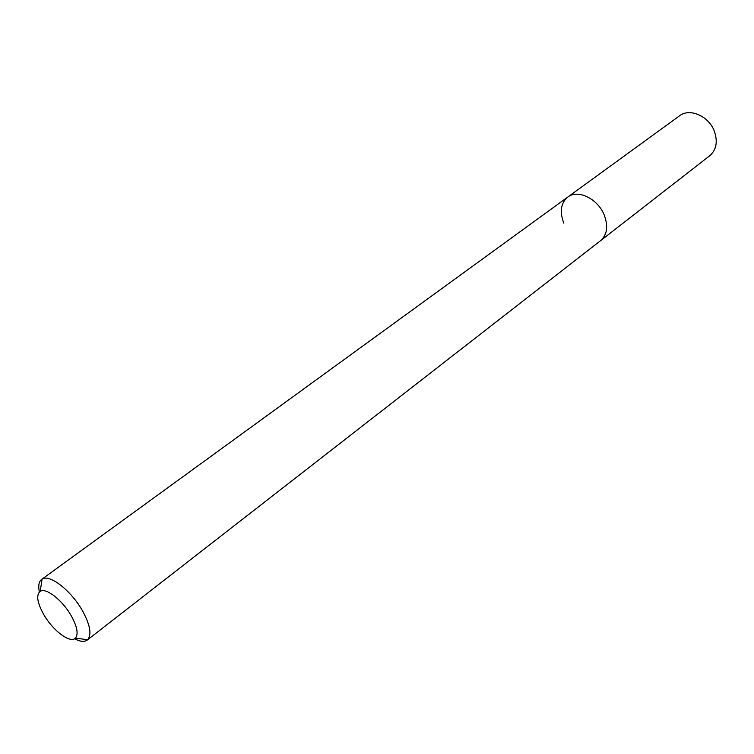 <?xml version="1.0" encoding="UTF-8"?>
<svg xmlns="http://www.w3.org/2000/svg" width="754" height="754" viewBox="0 0 754 754"><rect width="100%" height="100%" fill="white"/><g stroke="black" fill="none" stroke-linecap="round" stroke-linejoin="round"><path stroke-width="1.13" d="M43.317 613.794C37.116 602.239 36.088 594.746 40.235 591.324C46.032 587.225 63.053 600.74 71.63 616.489C77.285 627.083 78.539 634.284 75.4 638.101C70.235 643.888 52.271 630.127 43.317 613.794M39.359 591.994C38.096 585.783 38.85 581.588 41.63 579.411L42.064 579.129C49.585 573.634 71.819 591.098 82.94 611.645C90.254 625.434 91.818 634.793 87.634 639.722L87.238 640.061C84.373 642.125 80.131 641.692 74.523 638.751M563.822 223.146C559.487 211.751 560.806 203.052 567.771 197.058C577.753 189 597.884 198.764 604.256 215.088C608.384 226.257 607.159 234.786 600.57 240.667L709.702 155.767C716.375 149.876 717.931 141.724 714.387 131.309C708.892 116.107 689.731 107.709 679.627 115.767L567.771 197.058C577.753 189 597.884 198.764 604.256 215.088C608.384 226.257 607.159 234.786 600.57 240.667L87.238 640.061M40.235 591.324L42.064 579.129M41.63 579.411L567.771 197.058M75.4 638.101L87.634 639.722"/></g></svg>
